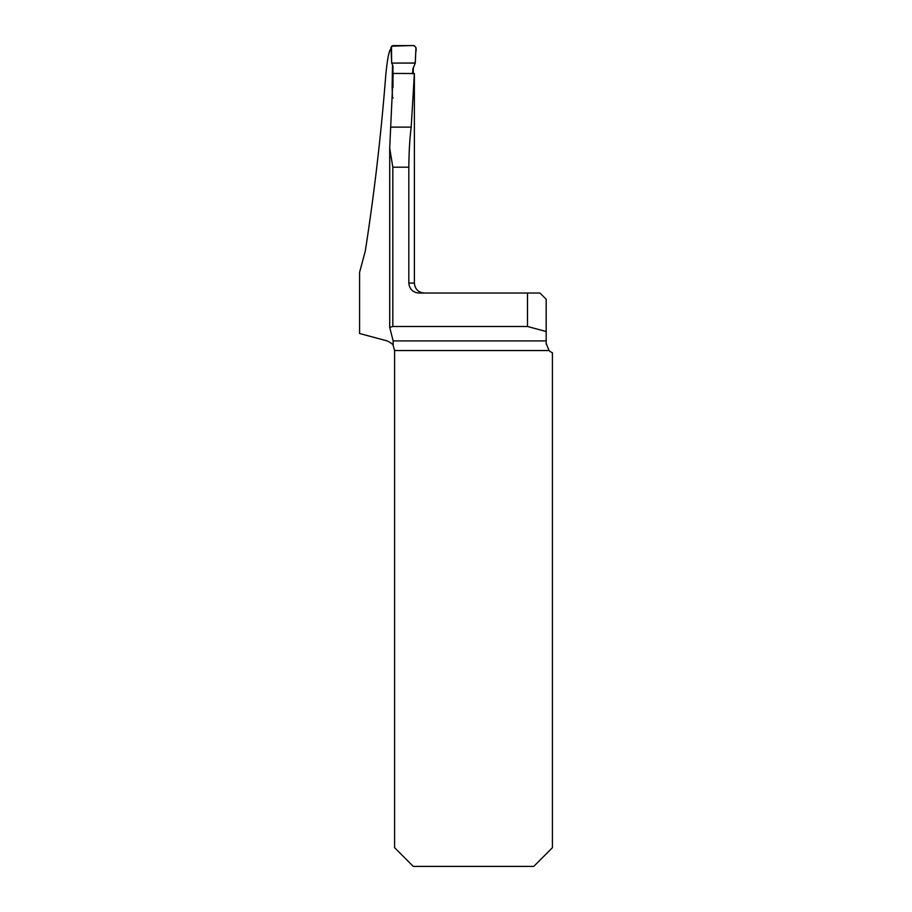 <?xml version="1.0" encoding="UTF-8"?>
<svg xmlns="http://www.w3.org/2000/svg" width="912" height="912" viewBox="0 0 912 912"><rect width="100%" height="100%" fill="white"/><g stroke="black" fill="none" stroke-linecap="round" stroke-linejoin="round"><path stroke-width="1.37" d="M389.732 327.431L393.14 340.917L393.186 345.443C393.243 344.519 391.237 343.003 387.201 340.917L359.579 333.507L359.579 272.357L365.267 251.176C374.251 193.732 381.091 134.965 385.787 74.898C387.406 58.368 389.207 49.647 391.18 48.735M393.072 97.96L392.445 98.143L392.126 86.982L392.513 64.889M414.379 75.001L414.379 73.519L393.186 73.439L389.698 148.063L392.821 167.192L408.827 167.192L408.827 283.073L414.379 283.073L414.379 75.73M413.204 73.53L413.375 67.431M414.379 73.519L411.187 127.133C409.739 138.738 408.952 152.099 408.827 167.192M393.186 345.443L394.588 350.539L394.588 847.704L413.284 866.4L533.725 866.4L552.421 847.704L552.421 352.762A9.975 9.975 0 0 1 549.081 350.539L546.185 343.528L546.185 299.273L539.961 293.037L418.961 293.037C412.84 292.49 409.465 289.161 408.827 283.073M389.709 148.747L389.709 327.362L392.821 326.496L527.489 326.496L546.185 331.501M546.185 343.528L546.208 344.12M527.489 293.037L527.489 326.496M393.015 87.358L392.924 65.778L391.658 63.076L415.279 63.076L412.931 68.765L412.486 73.838M391.658 63.076L390.986 47.561L392.821 45.6L414.128 45.6L415.963 47.549L415.279 63.076M415.211 62.996L415.747 52.349C417.035 47.219 415.234 44.973 410.32 45.6L391.476 46.181L391.658 63.076L415.211 62.996M389.732 327.226L389.732 149.511M393.14 340.917L546.185 340.917M549.081 350.539L394.588 350.539M392.821 326.496L392.821 167.192M390.94 127.133L411.187 127.133M414.379 283.073C414.971 289.127 418.289 292.456 424.354 293.037"/></g></svg>

